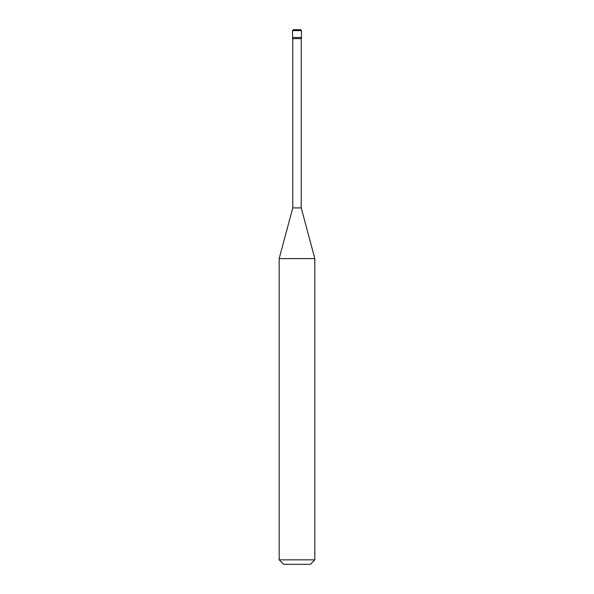 <?xml version="1.0" encoding="UTF-8"?>
<svg xmlns="http://www.w3.org/2000/svg" width="594" height="594" viewBox="0 0 594 594"><rect width="100%" height="100%" fill="white"/><g stroke="black" fill="none" stroke-linecap="round" stroke-linejoin="round"><path stroke-width="0.89" d="M292.545 37.496L301.455 37.496L301.455 30.591L300.564 29.7L293.436 29.7L292.545 30.591L292.545 37.496L292.545 30.591L293.466 29.7L300.534 29.7L301.455 30.591L292.545 30.591L301.455 30.591L292.545 30.621L301.455 30.621L301.455 37.496L292.545 37.496L292.545 38.61L292.545 37.496L301.455 37.496L292.545 37.496M283.635 564.3L310.365 564.3L314.82 559.845L314.82 258.613L301.232 207.9L301.232 38.61L301.232 207.9L292.768 207.9L279.18 258.613L279.18 559.845L283.635 564.3L279.18 559.845L279.18 258.613L292.768 207.9L292.768 38.61L292.768 207.9L301.232 207.9L314.82 258.613L279.18 258.613L314.82 258.613L314.82 559.845L279.18 559.845L314.82 559.845L310.365 564.3L283.635 564.3M301.455 38.61L301.455 37.496L301.455 38.61L292.545 38.61L301.455 38.61"/></g></svg>
